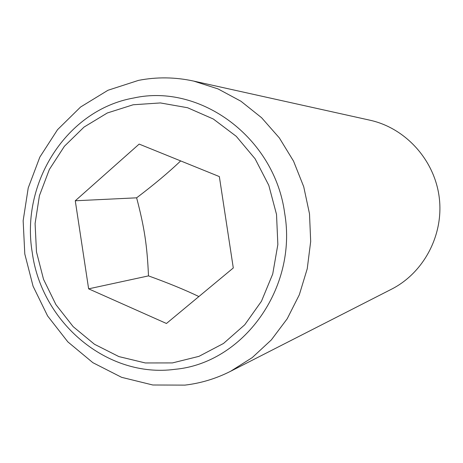 <?xml version="1.0" encoding="UTF-8"?>
<svg xmlns="http://www.w3.org/2000/svg" width="463" height="463" viewBox="0 0 463 463"><rect width="100%" height="100%" fill="white"/><g stroke="black" fill="none" stroke-linecap="round" stroke-linejoin="round"><path stroke-width="0.69" d="M180.668 160.91C168.787 172.277 154.104 184.581 136.626 197.823C144.392 227.42 147.136 245.425 148.496 275.884C168.162 282.98 184.957 289.867 198.882 296.546M138.506 80.377L107.983 90.262L80.579 107.017L57.534 129.686L39.841 157.102L28.226 187.92L23.15 220.701L24.794 253.961L33.064 286.198L47.614 315.957L67.835 341.868L92.866 362.679L121.619 377.328L152.784 384.99L184.893 385.123C200.826 383.26 216.076 378.636 230.661 371.251L252.266 357.575L271.33 339.917L287.199 318.775L299.318 294.792L307.247 268.725L310.685 241.42L309.498 213.779L303.722 186.722L293.548 161.153L279.339 137.905L261.595 117.724L240.934 101.235L218.05 88.919L193.708 81.094C175.164 77.061 156.76 76.823 138.506 80.377M175.031 369.306C107.306 378.555 41.514 322.595 32.26 252.595C20.401 182.989 66.55 109.795 133.743 97.994C200.276 83.155 274.611 137.523 284.67 213.2C297.721 288.403 243.023 363.171 175.031 369.306M276.521 214.427L268.795 185.322L255.113 158.815L236.269 136.325L213.327 119.02L187.567 107.729L160.377 102.936L133.17 104.765L107.312 112.984L84.046 127.07L64.438 146.227L49.35 169.475L39.43 195.664L35.09 223.565L36.479 251.889L43.534 279.339L55.942 304.654L73.171 326.652L94.475 344.264L118.893 356.591L145.307 362.951L172.45 362.917L198.974 356.348L223.513 343.459L244.736 324.789L261.462 301.245L272.724 274.009L277.852 244.539L276.521 214.427M88.63 288.837L75.272 200.774L139.155 144.091L219.346 176.582L233.294 267.967L166.448 323.481L88.63 288.837L148.496 275.884M75.272 200.774L136.626 197.823M230.661 371.251L391.472 289.219C423.894 272.788 444.017 234.666 439.208 197.261C434.485 159.845 405.449 127.985 369.949 120.206L193.708 81.094"/></g></svg>
